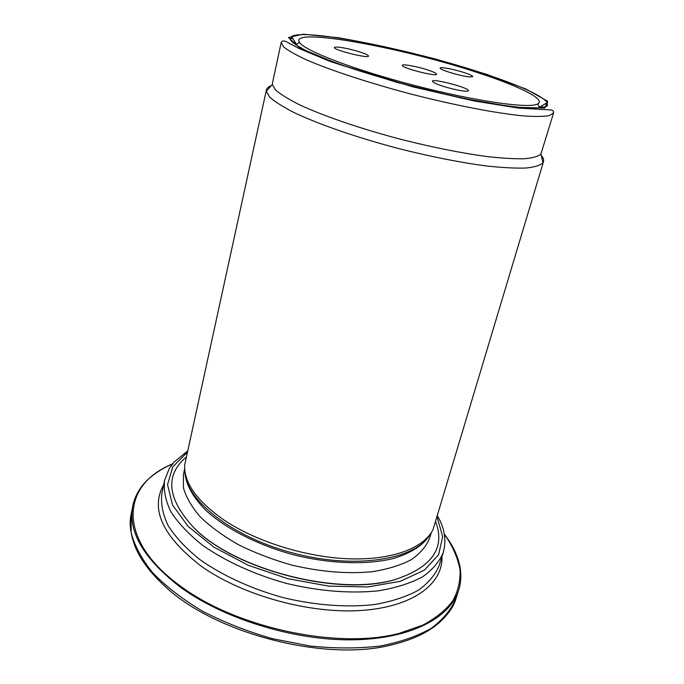 <?xml version="1.0" encoding="UTF-8"?>
<svg xmlns="http://www.w3.org/2000/svg" width="684" height="684" viewBox="0 0 684 684"><rect width="100%" height="100%" fill="white"/><g stroke="black" fill="none" stroke-linecap="round" stroke-linejoin="round"><path stroke-width="1.03" d="M486.119 74.368C414.812 50.274 305.996 28.061 291.606 36.423L290.401 39.877C292.855 43.058 298.959 47.068 308.723 51.916C320.565 57.165 335.434 62.834 353.337 68.939C372.618 75.137 393.163 81.131 415 86.945C436.905 92.443 457.793 97.162 477.654 101.095C496.276 104.43 512.034 106.678 524.927 107.833C535.82 108.329 543.105 107.781 546.798 106.182L547.414 102.583C541.489 95.452 521.054 86.047 486.119 74.368M281.227 42.357L272.403 83.371L272.343 84.542L275.635 90.014C280.594 94.341 288.511 99.24 299.387 104.712C323.421 115.981 360.972 128.874 401.414 139.476C432.408 147.282 460.546 152.917 485.82 156.405C501.201 158.175 514 158.962 524.201 158.765C532.725 158.021 538.308 156.439 540.933 154.003L553.612 112.8L549.509 115.562C543.797 116.622 534.914 116.716 522.875 115.844C496.379 113.27 455.629 105.473 413.025 94.58C370.471 83.448 331.056 70.52 306.637 59.918C295.676 54.848 287.964 50.462 283.475 46.76L281.227 42.357C281.911 40.792 283.561 40.553 286.186 41.63L299.241 48.564L331.005 61.799L412.52 86.774L474.277 100.984L518.472 108.106L550.962 109.936C552.86 110.304 553.741 111.261 553.612 112.8M271.42 85.56C268.487 86.671 266.803 88.159 266.384 90.023L266.307 91.177L269.556 96.974C274.575 101.54 282.663 106.695 293.821 112.433C318.496 124.249 357.236 137.706 399.037 148.676C431.074 156.73 460.152 162.484 486.256 165.947C502.133 167.674 515.334 168.375 525.834 168.042C534.606 167.144 540.326 165.374 542.993 162.732L543.489 161.689C544.019 159.851 543.276 157.739 541.249 155.345M543.489 161.689L433.075 529.476C424.148 547.867 392.702 560.187 349.789 558.837C306.928 557.469 256.765 541.925 224.267 520.216C197.206 501.363 184.005 483.032 184.637 465.231L266.384 90.023M185.937 457.357C164.75 475.551 167.306 498.918 193.623 527.467C233.774 569.661 339.478 597.004 395.044 579.562C431.903 567.352 445.472 548.149 435.759 521.969M444.284 534.05C450.936 542.677 455.647 551.449 458.408 560.358C461.563 570.636 461.657 580.579 458.682 590.198C450.029 618.037 409.99 639.292 351.567 639.831C293.256 640.386 223.326 618.644 180.225 587.06C143.657 558.768 127.857 531.724 132.807 505.921C134.876 496.071 139.775 487.418 147.513 479.954C154.251 473.508 162.621 468.113 172.625 463.795M353.79 50.197C343.548 47.606 337.135 46.623 334.553 47.247L334.365 47.47C332.843 49.864 368.881 58.901 368.565 56.054C368.009 54.703 363.084 52.754 353.79 50.197M434.22 82.858C440.111 85.645 448.259 88.108 458.665 90.245C464.684 91.34 467.933 91.494 468.395 90.69C469.934 87.962 432.408 78.121 432.391 81.234L434.22 82.858M429.03 70.401C418.668 66.784 402.295 63.663 402.354 65.348C400.756 67.733 436.768 77.044 436.529 74.188C436.512 73.393 434.015 72.128 429.03 70.401M470.25 76.959L472.738 76.608C472.704 75.856 470.182 74.624 465.171 72.914C455.236 69.511 440.111 66.553 440.163 68.067C438.812 69.64 462.418 76.642 470.25 76.959M482.023 74.086C406.946 48.461 288.554 26.317 299.472 42.365C304.363 50.659 354.568 69.982 415.325 85.662C476.073 101.403 529.356 108.85 537.658 103.968C546.277 99.702 520.875 86.971 482.023 74.086M295.06 42.194L293.179 42.998M542.848 107.568L541.591 105.952M486.931 74.428L437.486 59.559C401.824 50.248 368.65 42.955 337.973 37.671L303.123 34.2L288.417 37.535L299.754 47.974L338.238 64.091L396.994 82.405L461.495 98.154L514.821 107.277L544.832 108.038L547.619 101.232L526.15 89.142L486.931 74.428M292.812 38.432L290.059 38.629M547.696 105.259L545.387 103.754M184.911 471.156C185.142 499.679 232.038 537.402 294.359 553.407C356.629 569.627 415.932 559.367 429.971 534.529M184.808 470.327C185.039 483.066 192.118 496.473 206.046 510.538C226.105 528.843 258.236 545.285 293.975 554.912C329.893 563.821 365.966 565.018 392.394 558.734C411.392 553.185 424.08 544.891 430.458 533.853M184.671 468.788L183.423 474.628L183.457 487.923C186.151 497.413 191.811 507.126 200.421 517.053C210.689 526.894 223.429 536.136 238.631 544.797C254.978 552.886 272.557 559.606 291.367 564.984C320.539 571.892 347.592 574.124 372.515 571.67C387.794 569.199 400.696 565.223 411.221 559.726C420.164 553.51 426.286 546.362 429.586 538.282L431.322 532.579M186.98 452.62L172.787 466.804L167.554 484.605L172.522 504.989L188.203 526.483L214.049 547.243L248.258 565.275L287.819 578.698L328.936 586.137L367.599 586.957L400.268 581.332L424.396 570.131L438.624 554.715L442.676 536.607L437.144 517.318M443.283 552.441L439.299 565.258C435.46 574.611 428.483 582.939 418.351 590.232C406.45 596.722 391.872 601.492 374.618 604.528C347.19 607.674 315.144 605.323 282.945 597.568C251.019 588.736 221.847 575.261 199.386 559.213C185.774 548.192 175.326 536.957 168.067 525.509C162.741 514.214 160.672 503.552 161.852 493.506L164.579 480.356C163.442 490.231 165.562 500.748 170.957 511.889C178.293 523.192 188.818 534.315 202.541 545.234C225.156 561.162 254.508 574.586 286.596 583.443C318.958 591.258 351.131 593.738 378.637 590.779C395.933 587.872 410.528 583.255 422.43 576.92C432.544 569.789 439.496 561.632 443.283 552.441C446.549 540.232 444.626 528.099 437.538 516.027M172.522 463.923L169.846 465.146C121.735 485.982 116.477 539.95 180.833 586.376C237.134 628.16 338.204 649.509 399.251 633.341L422.695 625.176C435.793 618.199 445.874 610.008 452.936 600.612C458.237 590.737 460.589 580.34 459.99 569.421C457.827 558.409 453.184 547.457 446.054 536.581L444.309 534.221M441.984 556.631C443.035 583.837 412.982 607.059 361.058 610.479C309.279 613.958 242.239 595.354 201.421 566.326C162.578 536.393 150.001 509.17 163.69 484.657M456.16 598.055C451.508 609.299 443.223 619.362 431.313 628.263C417.334 636.24 400.226 642.173 379.979 646.064C358.245 648.577 334.895 648.56 309.929 645.995L272.317 638.659C247.394 631.486 224.181 622.354 202.669 611.274C182.731 599.355 166.126 586.59 152.84 572.961C141.759 559.213 134.526 545.738 131.148 532.545L131.2 514.017C129.054 522.473 130.251 533.058 134.799 545.764C140.263 559.418 150.292 572.901 164.887 586.205C214.28 633.418 325.61 662.215 391.701 644.867C410.913 640.301 426.226 633.375 437.623 624.082C447.764 615.173 453.945 606.503 456.16 598.055L458.682 590.198M272.343 84.542L266.307 91.177M540.933 154.003L542.993 162.732M193.623 527.467C233.654 568.994 337.426 596.679 395.044 579.562M171.718 464.958L169.846 465.146C161.167 469.198 153.72 474.132 147.513 479.954M444.514 535.512L446.054 536.581C451.679 544.336 455.8 552.262 458.408 560.358M539.385 107.234L547.414 102.583M296.369 44.383L291.606 36.423M164.579 480.356L169.281 468.54L174.027 462.145L187.262 451.303M131.2 514.017L132.807 505.921M299.472 42.365L295.668 44.836M537.658 103.968L539.779 107.969"/></g></svg>
